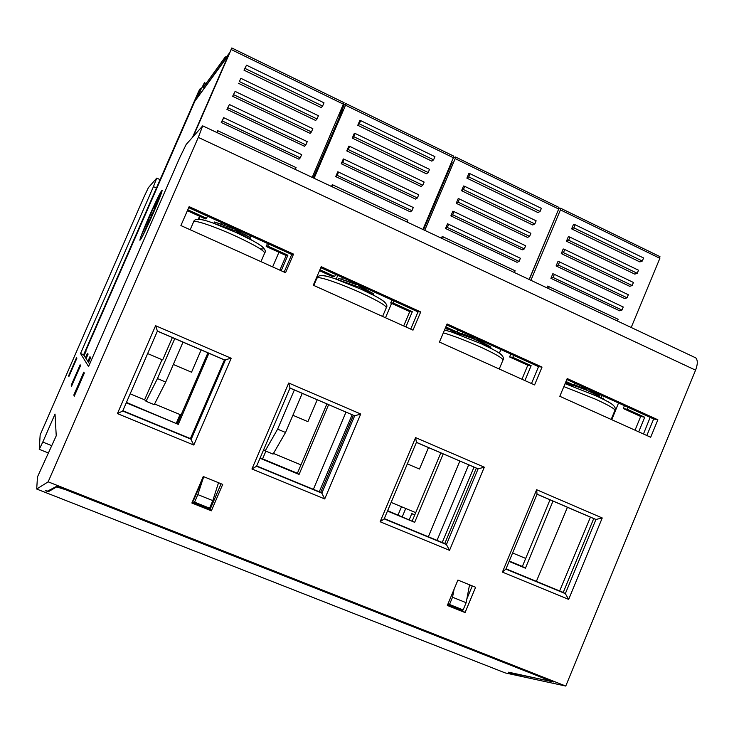 <?xml version="1.0" encoding="UTF-8"?>
<svg xmlns="http://www.w3.org/2000/svg" width="734" height="734" viewBox="0 0 734 734"><rect width="100%" height="100%" fill="white"/><g stroke="black" fill="none" stroke-linecap="round" stroke-linejoin="round"><path stroke-width="1.1" d="M224.65 60.326L228.779 53.848M227.723 56.72L192.657 137.038M87.896 361.357L89.998 356.55L87.896 361.376L88.566 362.367M84.098 355.605L86.016 351.265L84.116 355.623L83.63 354.871L84.291 353.201L198.657 91.337L200.336 88.374L201.336 88.842M246.523 65.198L243.991 70.17L246.523 65.198L323.997 102.815L322.602 106.045L245.101 68.473M232.632 96.292L235.119 91.401L232.632 96.292L310.097 133.368L311.445 131.927L233.696 94.686M229.412 104.531L226.934 109.366L229.412 104.531L307.252 141.644L305.858 144.882L304.537 146.277L226.934 109.366M222.264 120.954L223.696 117.669L221.237 122.459L222.264 120.954L300.261 157.856L298.958 159.205L221.237 122.459M223.696 117.669L301.656 154.617L300.261 157.856M235.119 91.401L312.84 128.689L311.445 131.927M322.602 106.045L321.217 107.577L243.991 70.17M305.858 144.882L227.98 107.815M240.825 78.299L318.418 115.743L317.024 118.972L239.403 81.575L240.825 78.299L239.403 81.575M317.024 118.972L315.666 120.468L238.311 83.226M217.668 130.67L296.059 167.6L217.668 130.67L216.86 132.524M296.059 167.6L295.27 169.416M217.163 132.661L217.97 130.817M343.998 102.705L312.198 177.38M192.739 136.946L231.788 47.967L231.182 49.527L343.65 104.301M226.237 57.335L225.32 56.885L203.19 87.548L204.419 82.731L206.089 83.529M201.584 88.273L204.419 82.731M201.474 88.218L199.685 92.612L196.327 97.264L200.336 88.374M199.712 92.548L198.721 92.071M199.409 92.998L198.4 92.512M225.32 56.885L223.393 62.06M87.869 361.348L86.107 358.66L88.117 354.045L86.107 358.66L85.52 357.77L87.502 353.228L85.502 357.742L84.116 355.623M223.118 61.922L195.005 100.98M88.557 362.385L90.695 357.476L88.53 362.357L89.658 364.064M193.372 136.221L231.182 49.527M194.776 100.87L85.777 350.935L194.84 101.219L227.476 56.601M148.864 217.09C156.737 199.327 161.168 190.427 162.159 190.4C161.691 192.987 158.691 200.676 153.167 213.456C145.139 231.522 140.699 240.431 139.845 240.183C140.387 237.412 143.396 229.714 148.864 217.09M142.13 237.009L142.433 236.146M150.47 217.888L152.69 213.19M161.774 191.987L161.498 191.858C162.131 187.39 145.304 224.081 141.378 235.678L156.25 201.345L153.911 207.933L157.333 199.905L154.81 206.282L160.379 193.758L154.828 207.116L159.03 198.749L149.727 219.998M143.488 234.229L142.671 235.972M149.36 219.98L143.543 234.256M161.498 191.858C161.801 193.629 149.369 222.797 143.442 234.21M153.911 207.933L154.535 208.217M152.562 210.704L153.434 211.098M150.984 214.154L152.167 214.686M149.158 216.842L150.323 217.365M149.397 217.778L150.351 218.209M148.048 221.035L148.809 221.374M147.139 223.439L147.644 223.659M141.378 235.678L142.552 236.201M340.631 111.311L342.539 110.063M360.66 120.615L359.816 120.504L357.77 125.285L359.275 123.826L360.66 120.615L434.932 156.672L433.583 159.847L359.275 123.826M346.76 150.91L348.237 149.543L349.613 146.323L348.815 146.121L346.76 150.91L421.05 186.464L422.775 185.243L348.237 149.543M344.081 159.205L343.31 158.948L341.255 163.746L342.705 162.425L344.081 159.205L418.71 194.785L417.362 197.969L415.655 199.134L341.255 163.746M337.163 175.325L338.548 172.095L337.796 171.793L335.732 176.591L337.163 175.325L411.939 210.704L410.251 211.823L335.732 176.591M338.548 172.095L413.297 207.511L411.939 210.704M349.613 146.323L424.124 182.069L422.775 185.243M433.583 159.847L431.821 161.15L357.77 125.285M417.362 197.969L342.705 162.425M355.137 133.46L429.528 169.361L428.179 172.536L353.76 136.68L355.137 133.46L354.32 133.304L352.265 138.093L353.76 136.68M428.179 172.536L426.436 173.802L352.265 138.093M332.273 184.647L407.865 220.264L332.273 184.647L331.493 186.464M407.865 220.264L407.113 222.044M332.227 186.812L333.007 185.005M453.539 156.085L453.383 157.746L422.903 229.485M313.335 177.922L342.888 109.256L342.099 109.779L344.292 104.678L345.879 103.622L345.531 105.219L453.383 157.746M342.099 109.779L342.567 109.999M314.097 178.279L345.531 105.219M313.244 177.876L339.521 117.073M340.429 111.779L340.971 111.687L339.429 117.027M470.099 173.747L468.87 173.444L466.879 178.133L468.76 176.894L470.099 173.747L541.371 208.346L540.068 211.465L468.76 176.894M456.218 203.29L458.062 202.144L459.401 198.987L458.209 198.593L456.218 203.29L527.507 237.412L529.581 236.403L458.062 202.144M454.043 211.631L452.869 211.181L450.878 215.888L452.704 214.787L454.043 211.631L525.645 245.771L524.333 248.89L522.278 249.854L450.878 215.888M447.336 227.448L448.676 224.283L447.529 223.787L445.529 228.503L447.336 227.448L519.085 261.396L517.039 262.313L445.529 228.503M448.676 224.283L520.397 258.267L519.085 261.396M459.401 198.987L530.893 233.284L529.581 236.403M540.068 211.465L537.949 212.557L466.879 178.133M524.333 248.89L452.704 214.787M464.75 186.363L536.141 220.815L534.829 223.925L463.411 189.519L464.75 186.363L463.539 186.005L461.548 190.702L463.411 189.519M534.829 223.925L532.737 224.98L461.548 190.702M442.18 236.412L515.14 270.782L442.18 236.412L441.418 238.192M515.14 270.782L514.396 272.534M442.556 238.724L443.308 236.954M558.684 207.327L558.702 209.034L529.15 279.48M453.419 157.654L455.52 157.003L455.19 158.627L558.702 209.034M451.236 162.801L451.841 163.095M423.518 229.77L452.144 162.361L451.291 162.654M424.729 230.338L455.19 158.627M423.362 229.696L448.887 170.031M450.006 165.682L448.74 169.958M575.126 224.742L573.548 224.255L571.612 228.861L573.832 227.834L575.126 224.742L643.58 257.973L642.314 261.029L573.832 227.834M561.271 253.569L563.455 252.624L564.758 249.523L563.207 248.954L561.271 253.569L629.754 286.343L632.148 285.526L563.455 252.624M559.565 261.937L558.033 261.322L556.097 265.937L558.262 265.047L559.565 261.937L628.332 294.729L627.056 297.793L624.68 298.564L556.097 265.937M553.06 277.47L554.363 274.36L552.849 273.699L550.913 278.324L553.06 277.47L621.964 310.069L619.597 310.794L550.913 278.324M554.363 274.36L623.239 307.005L621.964 310.069M564.758 249.523L633.424 282.462L632.148 285.526M642.314 261.029L639.883 261.928L571.612 228.861M627.056 297.793L558.262 265.047M569.942 237.128L638.507 270.213L637.231 273.277L568.648 240.229L569.942 237.128L568.382 236.596L566.446 241.211L568.648 240.229M637.231 273.277L634.818 274.131L566.446 241.211M547.665 286.095L618.138 319.29L547.665 286.095L546.931 287.838M618.138 319.29L617.422 321.015M548.426 288.545L549.151 286.801M659.683 256.551L659.866 258.304L631.194 327.492M558.904 208.447L560.648 208.236L560.437 209.887L659.866 258.304M529.269 279.535L556.886 213.365M530.902 280.305L560.437 209.887M457.08 333.337L457.502 332.337L474.302 338.108M457.502 332.337L466.329 335.209M466.732 336.255L467.026 335.566M490.587 347.898L490.936 347.063L476.797 339.172M338.264 279.544L338.741 278.425L356.788 284.719M338.741 278.425L347.521 281.232M349.604 283.012L349.879 282.361M373.12 294.692L373.523 293.738L358.587 285.471M573.915 384.891L586.741 389.194M574.08 384.497L579.043 386.699M599.972 395.901L589.879 390.552M602.99 398.773L603.275 398.076M213.943 223.2L214.466 221.998L233.862 228.861M214.466 221.998L222.787 224.632M227.1 227.301L227.357 226.705M250.239 238.99L250.679 237.963L234.862 229.274M245.009 234.651L249.872 237.431M239.312 232.687L239.532 232.155M187.776 209.759L206.548 218.282L207.465 216.172M465.053 612.569L475.595 587.264L457.915 580.08L447.327 605.458L465.053 612.569L462.09 610.358L462.392 609.642M447.694 604.587L462.09 610.358M542.022 367.101L447.089 323.942L439.437 342.062L534.581 384.928L542.022 367.101L538.536 366.642L446.685 324.896M531.48 383.533L538.536 366.642M211.364 510.836L222.696 484.412L203.254 476.513L191.868 503.019L211.364 510.836L210.153 509.286L221.09 483.77M192.262 502.102L210.153 509.286M466.852 598.935L472.274 585.916M48.196 452.906L39.241 449.327L40.159 434.923L143.91 197.107L148.424 187.62L156.727 178.123L153.434 186.656L80.538 353.494L88.566 366.56L179.61 157.92L186.17 144.46L202.712 125.863L198.299 137.396L48.15 481.834L565.758 686.051L695.575 370.165L198.299 137.396M162.003 359.669L144.607 399.81L130.175 393.809M199.565 216.255L198.29 219.182M567.199 378.551L559.813 396.296L650.682 437.244L657.866 419.784L567.199 378.551M313.28 285.214L413.003 330.144L420.71 311.941L321.208 266.699L313.28 285.214M410.719 329.116L418.022 311.867L320.786 267.681M418.022 311.867L420.71 311.941M189.133 206.639L180.903 225.558L285.554 272.718L293.545 254.12L189.133 206.639M319.501 270.681L332.658 276.654L334.704 276.47L335.594 274.406M403.682 325.951L409.746 311.638L390.681 302.986L391.947 300.022M390.681 302.986L393.13 302.995L394.002 300.949M457.86 329.979L457.007 332.007L454.144 331.796L445.437 327.841M391.589 303.399L385.497 317.749M510.809 354.036L509.589 356.953L512.809 357.339L513.644 355.329M574.676 383.065L573.85 385.056L570.245 384.478L565.611 382.377M521.947 379.239L527.801 365.22L509.589 356.953M627.194 409.269L644.727 417.233L640.699 416.453L623.267 408.544L627.194 409.269L628.001 407.306M624.441 405.691L623.267 408.544M635.029 430.188L640.699 416.453M573.85 385.056L565.978 381.478M601.559 397.048L602.164 395.562M57.564 486.385L48.407 491.679L45.279 490.679L47.646 491.083L56.986 486.156L553.436 681.959L508.589 672.188M527.801 365.22L531.141 365.66L512.809 357.339M524.911 380.57L531.141 365.66M644.727 417.233L638.699 431.849M694.208 357.146L695.795 357.889C697.851 360.229 697.786 364.321 695.575 370.165M48.15 481.834L36.7 489.037L505.203 672.913L565.758 686.051M611.78 419.71L618.533 403.003M650.159 417.38L643.47 433.996M126.441 402.425L178.289 424.38L208.887 353.256M207.905 352.834L177.389 423.536M48.407 491.679L48.985 490.376M126.266 402.828L178.289 424.38M409.278 519.626L411.82 513.589L414.627 515.231M411.82 513.589L414.802 514.837M278.929 252.276L272.635 266.892M568.666 599.384L502.414 572.107L536.646 489.725L602.238 517.965L568.666 599.384L565.345 593.622L563.244 592.43L593.723 518.58L537.013 494.211M506.02 568.822L563.244 592.43M536.646 489.725L537.04 494.156L595.944 519.461L565.345 593.622L505.9 569.098L502.414 572.107M174.775 338.603L157.461 378.56L165.728 382.047L183.005 342.136M232.357 228.127L232.586 227.586M224.008 224.971L224.466 223.898M602.238 517.965L595.944 519.461L593.723 518.58M279.883 270.158L286.159 255.551L287.893 255.221L267.782 246.092L266.194 246.496L267.497 243.459M281.214 270.763L287.893 255.221M268.681 244L267.782 246.092M284.159 272.094L291.737 254.469L188.693 207.639M291.737 254.469L293.545 254.12M364.972 287.765L364.514 288.847M317.226 399.801L307.913 421.646L292.884 415.261M263.634 449.758L265.213 450.85L277.617 429.151L294.362 389.974M341.723 279.149L342.42 277.507M337.759 275.397L336.2 279.048M286.159 255.551L266.194 246.496M206.548 218.282L205.392 218.897L187.363 210.713M405.874 326.933L412.315 311.711L393.13 302.995M412.315 311.711L409.746 311.638M201.153 349.934L191.537 372.211L173.334 364.477M198.932 219.163L200.098 216.493M300.949 464.888L273.452 453.438M249.771 237.376L250.487 235.724M580.071 385.524L579.319 387.35M172.362 337.567L162.664 359.944L147.644 353.568M277.617 429.151L285.535 432.482L302.243 393.36M349.834 281.874L350.191 281.039M285.535 432.482L273.057 454.117L265.213 450.85M334.704 276.47L319.905 269.754M181.078 414.994L154.58 403.966M165.728 382.047L154.223 404.673L146.02 401.259L144.607 399.81M525.691 558.427L512.598 552.977M646.837 435.51L653.655 418.967L566.804 379.496M653.655 418.967L657.866 419.784M222.09 222.815L221.512 224.136M288.719 383.01L360.733 414.013L324.712 498.946L251.946 468.98L288.719 383.01L290.022 388.038L354.678 415.811L289.994 388.103M324.712 498.946L321.859 493.165L320.694 492.349L353.384 415.325M290.022 388.038L256.588 466.237L321.859 493.165L354.678 415.811L360.733 414.013M256.707 465.952L320.694 492.349M193.804 445.043L117.412 413.6L155.58 325.703L231.173 358.247L193.804 445.043L190.592 438.666L224.503 359.963L157.388 331.135M122.844 410.71L190.592 438.666M155.58 325.703L157.415 331.062L225.274 360.22L191.216 439.271L122.716 411.012L117.412 413.6M231.173 358.247L224.503 359.963M157.415 331.062L122.716 411.012M449.529 550.335L380.129 521.755L415.591 437.62L484.293 467.191L449.529 550.335L446.428 544.564L478.109 468.833L416.398 442.4L400.177 480.889M415.591 437.62L416.426 442.336L384.176 518.874L446.428 544.564L444.767 543.545L476.32 468.145M416.426 442.336L478.109 468.833L484.293 467.191M384.295 518.599L444.767 543.545M537.04 494.156L505.9 569.098M180.041 414.563L176.353 423.105M80.538 353.494L83.648 354.797M256.588 466.237L251.946 468.98M384.176 518.874L380.129 521.755M39.241 449.327L42.783 442.079L51.793 445.694M42.783 442.079L55.022 414.059L56.243 435.785L37.471 476.926L36.7 489.037M508.423 672.592L548.28 680.684L545.243 678.858L65.812 489.78L57.252 487.092M509.249 561.051L522.351 566.483L550.005 499.799M567.428 507.286L536.389 581.356M509.084 561.427L525.434 568.199L552.986 501.074M525.434 568.199L522.351 566.483M224.43 359.935L190.427 438.602M203.703 476.696L193.464 500.616L194.593 502.157L197.841 494.597L203.713 476.696M454.098 589.219L452.529 597.228L449.502 604.467L448.162 603.458M469.54 584.805L466.136 602.706L463.126 609.936L449.502 604.467M466.136 602.706L452.529 597.228M218.53 482.724L212.805 500.625L209.566 508.167L194.593 502.157M212.805 500.625L197.841 494.597M590.439 517.167L559.647 590.953M474.008 467.154L442.207 542.49M468.668 464.851L437.042 540.362M459.833 461.062L428.353 536.774M387.635 510.653L414.682 522.324L387.469 511.048M440.822 452.887L412.269 520.865M443.189 453.906L414.682 522.324M352.137 414.793L319.272 491.762M457.007 332.007L445.832 326.924M500.882 349.531L499.359 353.155M68.666 375.68L68.886 376.524L76.877 358.238L76.565 357.605L68.666 375.68L69.161 375.891M454.153 331.796L453.832 332.557M446.648 330.511L447.401 328.731M180.656 414.82L176.967 423.362M462.282 333.548L462.833 332.236M402.278 516.727L405.737 508.497M74.217 396.268L84.309 373.147L83.804 372.147L73.859 394.929L74.217 396.268M398.057 514.974L401.516 506.744M157.461 378.56L146.02 401.259M407.361 463.897L419.463 469.035L428.491 447.593M474.522 338.172L474.742 337.649M415.719 512.653L391.112 502.414M71.519 386.267L80.547 365.605L80.144 364.798L71.235 385.203L71.519 386.267M73.859 394.929L74.657 395.259M71.868 385.469L71.235 385.203M262.598 458.842L265.892 451.135M326.896 403.948L297.389 473.256L299.077 474.421L328.603 404.682M313.381 489.33L345.971 412.15M260.01 458.236L299.077 474.421M260.175 457.842L297.389 473.256M205.97 83.694L204.373 82.933M342.127 107.834L343.246 107.091M501.955 355.449C501.34 354.293 498.285 352.256 492.78 349.338L481.376 343.806L451.961 332.153L444.556 329.942M499.239 369L502.909 360.247C503.552 358.651 496.202 354.302 480.853 347.2C466.42 340.759 453.915 335.961 443.336 332.823M385.322 302.94C384.68 301.674 381.35 299.417 375.34 296.169L361.422 289.361L335.264 278.837C326.694 275.947 321.887 274.901 320.822 275.681M382.597 316.446L386.258 307.84C386.671 305.876 378.129 300.839 360.623 292.719C342.154 284.297 321.474 277.085 317.785 277.672L316.904 278.214M613.844 405.874C613.275 404.838 610.486 403.012 605.486 400.397L596.045 395.846L565.079 383.643M611.165 419.435L614.835 410.572C615.615 409.26 609.257 405.507 595.769 399.287L563.85 386.589M260.075 248.771C266.58 249.808 264.203 247.147 252.927 240.789L235.816 232.348L212.677 222.897C203.859 219.805 198.85 218.649 197.639 219.402M260.974 261.643L264.616 253.202C264.671 250.808 254.698 244.954 234.715 235.66C215.31 226.806 195.602 220.09 193.813 221.595L193.556 221.952M156.434 188.023L153.434 186.656M225.558 58.261L228.815 53.784M231.788 47.967L344.108 102.705M342.255 107.549L343.374 106.806M345.998 103.622L453.713 156.122M341.686 112.036L340.971 111.687M455.52 157.003L558.913 207.392M450.988 165.086L450.382 164.801M560.648 208.236L659.958 256.634M503.065 359.935C504.671 357.155 501.249 353.623 492.78 349.338L479.944 341.842L472.219 338.337L462.227 334.777L444.52 330.025M386.396 307.555C388.35 304.867 384.662 301.068 375.34 296.169L360.587 287.636L335.264 278.837C324.098 274.892 318.015 274.58 317.033 277.929L313.803 285.453M615 410.242C616.367 407.434 613.193 404.159 605.486 400.397L594.081 393.681L586.108 389.956L575.786 386.185L565.171 383.423M264.726 252.955C266.901 250.285 262.965 246.229 252.927 240.789L235.623 230.889L212.677 222.897C200.795 218.594 194.455 218.2 193.657 221.714L190.17 229.742M160.095 179.637L156.81 178.142M202.712 125.863L695.795 357.889"/></g></svg>

